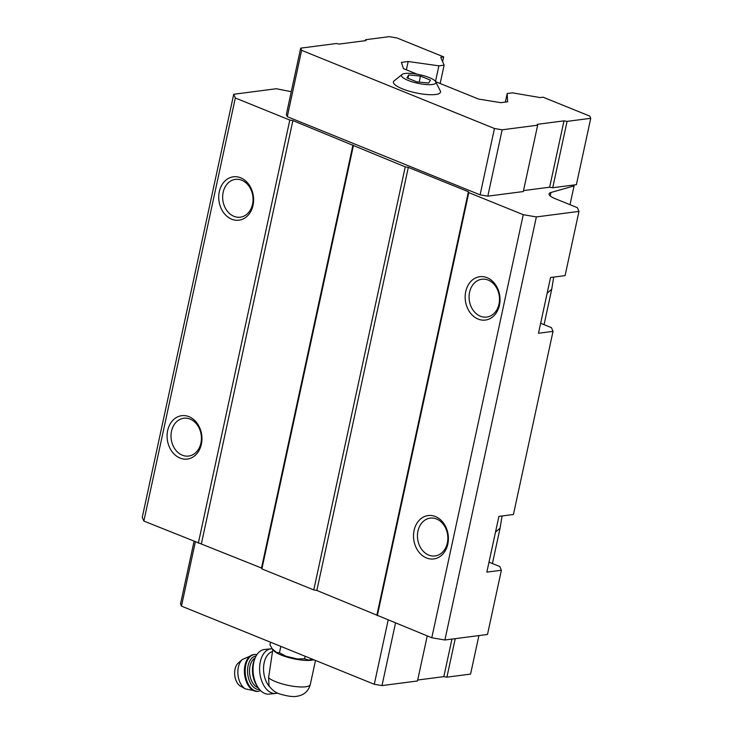 <?xml version="1.0" encoding="UTF-8"?>
<svg xmlns="http://www.w3.org/2000/svg" width="733" height="733" viewBox="0 0 733 733"><rect width="100%" height="100%" fill="white"/><g stroke="black" fill="none" stroke-linecap="round" stroke-linejoin="round"><path stroke-width="1.1" d="M406.943 77.854L416.921 81.894L428.677 83.04L430.454 80.144L420.467 76.095L408.712 74.949L406.943 77.854M405.074 73.474A17.665 4.398 12.2 0 0 402.554 74.125A17.665 4.398 12.2 0 0 417.764 83.287A17.665 4.398 12.2 0 0 435.411 81.226A17.665 4.398 12.2 0 0 422.171 75.297A17.665 4.398 12.2 0 0 405.074 73.474M272.786 649.704L268.58 677.759L269.029 685.841C272.291 690.321 276.112 693.097 280.464 694.178C287.922 696.332 293.457 697.028 297.076 696.249C304.039 695.086 308.446 691.182 310.288 684.549L315.502 660.442M270.523 642.218L269.973 644.783L272.145 648.723A23.209 5.772 12.2 0 0 273.134 650.07L274.078 650.986A22.008 5.479 12.2 0 0 292.998 658.628A22.008 5.479 12.2 0 0 313.788 659.755M540.652 323.271L551.427 327.642L553.03 331.362L513.43 514.502L498.898 516.389L486.84 572.125L501.381 570.237L487.491 634.466L444.894 640.001L431.792 637.765L523.261 214.696L536.364 216.922L578.969 211.397L577.366 207.668L555.357 198.753A16.822 4.187 12.2 0 1 549.063 193.879A16.822 4.187 12.2 0 1 550.969 192.486L574.067 185.889L570.008 204.69M489.003 562.147L499.778 566.517L501.381 570.237M553.708 277.101L551.72 289.278L547.157 293.182M551.72 289.278L544.069 324.655M574.067 185.889L573.692 185.018L576.395 184.661L590.743 118.306L589.799 116.116L543.107 97.196L540.166 97.571L512.431 92.844L507.19 93.531L505.339 102.098M523.518 190.598L549.649 187.208L552.728 187.74L573.692 185.018M417.279 74.235L403.452 68.636L401.409 62.378L408.171 61.499L438.884 65.842L444.125 65.155L440.735 57.275L443.676 56.89L396.984 37.96L389.278 36.65L365.602 39.719L365.987 40.599L339.269 44.062L336.19 43.54L300.686 48.149L286.337 114.504L287.281 116.694L480.106 194.85L487.811 196.16L523.307 191.551L537.655 125.196L537.28 124.326L563.989 120.853L549.649 187.208M291.267 91.707L276.332 88.73L233.726 94.264L235.33 97.984L289.801 120.065L292.888 120.588L405.239 166.858L408.318 167.381L468.414 191.734L468.79 192.614L523.261 214.696M536.364 216.922L444.894 640.001M553.03 331.362L538.489 333.249L550.538 277.514L565.079 275.626L578.969 211.397M502.068 515.977L500.071 528.154L495.508 532.057M500.071 528.154L492.42 563.53M507.19 93.531L507.603 101.805L500.841 102.675L478.512 99.056L435.851 81.766M408.171 61.499L406.366 69.818M438.884 65.842L435.521 81.363M444.125 65.155L440.157 83.507M443.676 56.89L442.631 61.691M233.726 94.264L142.257 517.333L143.86 521.062L261.507 568.02L261.883 568.9L313.77 589.928L316.848 590.45L431.792 637.765M235.33 97.984L143.86 521.062M167.665 430.537A21.871 17.363 82.6 0 1 196.829 422.859A21.871 17.363 82.6 0 1 189.077 458.721A21.871 17.363 82.6 0 1 167.665 430.537M219.304 191.661A21.871 17.363 82.6 0 1 248.478 183.983A21.871 17.363 82.6 0 1 240.726 219.845A21.871 17.363 82.6 0 1 219.304 191.661M289.801 120.065L198.331 543.135M292.888 120.588L201.41 543.666M352.976 144.951L261.507 568.02M353.361 145.821L261.883 568.9M405.239 166.858L313.77 589.928M408.318 167.381L316.848 590.45M468.414 191.734L376.945 614.813M468.79 192.614L377.321 615.683M465.739 291.551A21.871 17.363 82.6 0 1 494.903 283.873A21.871 17.363 82.6 0 1 487.152 319.725A21.871 17.363 82.6 0 1 465.739 291.551M414.09 530.417A21.871 17.363 82.6 0 1 443.263 522.739A21.871 17.363 82.6 0 1 435.512 558.601A21.871 17.363 82.6 0 1 414.09 530.417M300.686 48.149L301.63 50.339L494.454 128.495L502.151 129.805L487.811 196.16M494.454 128.495L480.106 194.85M502.151 129.805L537.655 125.196M563.989 120.853L567.076 121.385L552.728 187.74M567.076 121.385L590.743 118.306M365.602 39.719L365.401 40.672M301.63 50.339L287.281 116.694M402.554 74.125L393.722 81.198A24.116 6.001 12.2 0 0 415.703 92.825A24.116 6.001 12.2 0 0 440.524 91.323L435.411 81.226M194.043 541.403L180.52 603.928L181.463 606.118L374.288 684.274L388.16 620.081M374.288 684.274L381.994 685.584L395.508 623.059M381.994 685.584L417.489 680.975L427.238 635.914M417.7 680.022L443.832 676.632L451.949 639.084M443.832 676.632L446.91 677.164L455.239 638.654M446.91 677.164L470.577 674.085L478.906 635.584M181.463 606.118L195.344 541.925M417.947 531.077A19.067 15.136 82.6 0 1 430.189 518.13A19.067 15.136 82.6 0 1 447.652 535.09A19.067 15.136 82.6 0 1 435.1 555.944A19.067 15.136 82.6 0 1 417.947 531.077M469.587 292.201A19.067 15.136 82.6 0 1 481.838 279.255A19.067 15.136 82.6 0 1 499.301 296.214A19.067 15.136 82.6 0 1 486.749 317.068A19.067 15.136 82.6 0 1 469.587 292.201M223.162 192.321A19.067 15.136 82.6 0 1 235.403 179.374A19.067 15.136 82.6 0 1 252.867 196.325A19.067 15.136 82.6 0 1 240.314 217.188A19.067 15.136 82.6 0 1 223.162 192.321M171.513 431.196A19.067 15.136 82.6 0 1 183.763 418.241A19.067 15.136 82.6 0 1 201.227 435.2A19.067 15.136 82.6 0 1 188.665 456.054A19.067 15.136 82.6 0 1 171.513 431.196M273.134 650.07A23.209 5.772 12.2 0 0 276.515 652.425L279.456 652.801L285.833 656.2A23.209 5.772 12.2 0 0 297.406 658.967L304.561 658.802L308.382 660.039A23.209 5.772 12.2 0 0 313.559 659.663M272.145 648.723L276.515 652.425M285.833 656.2L297.406 658.967M308.382 660.039L313.009 659.434M304.561 658.802L305.111 656.237M279.456 652.801L280.84 646.396M272.383 651.591A19.626 11.93 84.1 0 0 263.633 666.398A19.626 11.93 84.1 0 0 269.597 686.748M245.445 688.901A16.062 9.767 84.1 0 1 237.987 674.809A16.062 9.767 84.1 0 1 242.376 659.48L238.179 663.108A12.617 7.669 84.1 0 0 234.734 675.148A12.617 7.669 84.1 0 0 240.589 686.216L245.445 688.901L257.659 691.366L260.719 690.697M272.163 648.778A22.43 13.634 84.1 0 0 271.036 648.815L264.476 649.502A22.43 13.634 84.1 0 0 264.265 649.52A22.43 13.634 84.1 0 0 255.203 657.831L254.36 659.819A19.626 11.93 84.1 0 0 257.1 686.097L258.328 687.866A22.43 13.634 84.1 0 0 269.121 694.114L275.681 693.436A22.43 13.634 84.1 0 0 277.541 693.024M255.203 657.831A22.43 13.634 84.1 0 0 258.328 687.866M271.036 648.815A22.43 13.634 84.1 0 0 270.825 648.842A22.43 13.634 84.1 0 0 259.638 667.131A22.43 13.634 84.1 0 0 268.874 691.366A22.43 13.634 84.1 0 0 275.681 693.436M420.467 76.095L419.166 82.114M408.712 74.949L407.988 78.275M268.58 677.759A22.008 5.479 12.2 0 0 292.018 686.079A22.008 5.479 12.2 0 0 310.288 684.549M550.969 192.486L550.217 195.94M242.376 659.48L253.82 654.551A18.508 11.252 84.1 0 0 253.655 654.578A18.508 11.252 84.1 0 0 244.565 674.268A18.508 11.252 84.1 0 0 257.659 691.366M253.82 654.551L254.617 654.468A18.508 11.252 84.1 0 0 254.443 654.496A18.508 11.252 84.1 0 0 245.363 674.186A18.508 11.252 84.1 0 0 258.447 691.283M256.083 656.008A16.822 10.225 84.1 0 0 255.964 656.026A16.822 10.225 84.1 0 0 247.699 673.893A16.822 10.225 84.1 0 0 259.564 689.469M255.139 657.987A15.42 9.373 84.1 0 0 249.641 673.59A15.42 9.373 84.1 0 0 258.236 687.728M256.953 654.569L254.617 654.468"/></g></svg>
